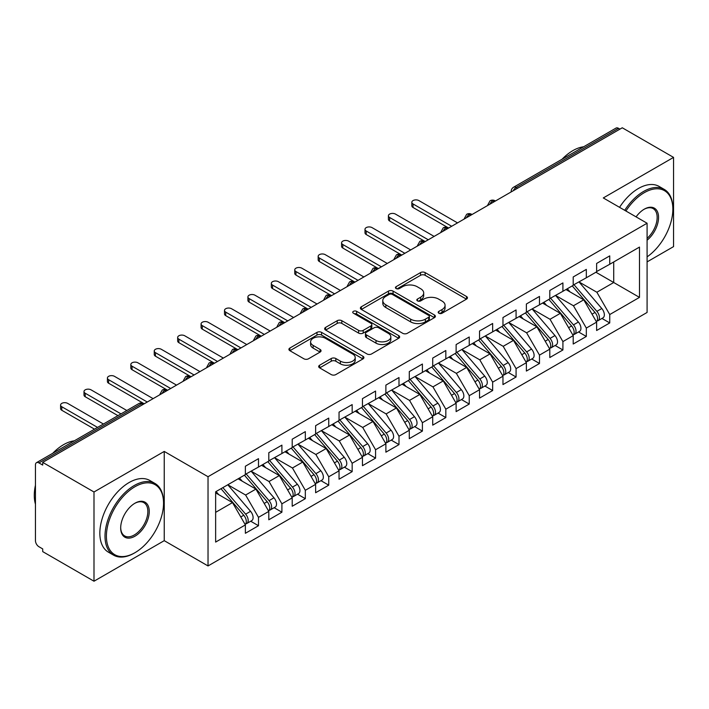 <?xml version="1.0" encoding="UTF-8"?>
<svg xmlns="http://www.w3.org/2000/svg" width="709" height="709" viewBox="0 0 709 709"><rect width="100%" height="100%" fill="white"/><g stroke="black" fill="none" stroke-linecap="round" stroke-linejoin="round"><path stroke-width="1.06" d="M438.862 313.236A2.278 1.312 0 0 0 442.079 313.236L466.504 299.136A3.253 1.879 0 0 0 467.453 297.807A3.253 1.879 0 0 0 466.504 296.486L425.134 272.593A3.253 1.879 0 0 0 420.534 272.593L396.109 286.693A2.278 1.312 0 0 0 395.445 287.624A2.278 1.312 0 0 0 396.109 288.554A2.278 1.312 0 0 0 399.335 288.554L402.49 286.728A10.405 6.009 0 0 1 417.202 286.728L420.65 288.723A10.405 6.009 0 0 1 423.698 292.968A10.405 6.009 0 0 1 420.65 297.213L417.486 299.038A2.278 1.312 0 0 0 416.821 299.969A2.278 1.312 0 0 0 417.486 300.9A2.278 1.312 0 0 0 420.703 300.9L423.867 299.074A10.405 6.009 0 0 1 438.579 299.074L442.026 301.059A10.405 6.009 0 0 1 445.075 305.304A10.405 6.009 0 0 1 442.026 309.558L438.862 311.375A2.278 1.312 0 0 0 438.197 312.306A2.278 1.312 0 0 0 438.862 313.236L438.862 311.375M319.635 365.224A3.253 1.879 0 0 0 318.678 366.553A3.253 1.879 0 0 0 319.635 367.874L331.236 374.582A3.253 1.879 0 0 0 335.836 374.582L362.955 358.922A3.253 1.879 0 0 0 363.912 357.593A3.253 1.879 0 0 0 362.955 356.264L321.585 332.379A3.253 1.879 0 0 0 316.985 332.379L289.866 348.039A3.253 1.879 0 0 0 288.918 349.369A3.253 1.879 0 0 0 289.866 350.689L303.886 358.789A3.253 1.879 0 0 0 308.486 358.789L320.087 352.089A3.253 1.879 0 0 0 321.044 350.76A3.253 1.879 0 0 0 320.087 349.431L313.139 345.416A8.694 5.016 0 0 1 310.595 341.871A8.694 5.016 0 0 1 315.957 337.227A8.694 5.016 0 0 1 325.431 338.317L352.674 354.039A8.694 5.016 0 0 1 355.218 357.593A8.694 5.016 0 0 1 349.847 362.228A8.694 5.016 0 0 1 340.373 361.138L335.836 358.524A3.253 1.879 0 0 0 331.236 358.524L319.635 365.224L319.635 367.874M647.087 261.896L673.55 246.617L673.55 157.389L622.272 127.78L42.708 462.383L42.708 465.086L38.96 462.924A4.963 2.871 -120 0 0 36.478 462.676A4.963 2.871 -120 0 0 35.45 464.953L35.45 540.666A4.963 2.871 -120 0 0 38.96 546.745L42.708 548.908L42.708 551.611L93.996 581.22L164.24 540.666L208.029 565.942L208.029 476.714L164.24 451.429L93.996 491.993L42.708 462.383M673.55 157.389L603.297 197.944L647.087 223.229L208.029 476.714M402.721 333.31A3.253 1.879 0 0 0 407.321 333.31L434.44 317.65A3.253 1.879 0 0 0 435.397 316.32A3.253 1.879 0 0 0 434.44 314.991L393.07 291.107A3.253 1.879 0 0 0 388.47 291.107L361.351 306.767A3.253 1.879 0 0 0 360.394 308.096A3.253 1.879 0 0 0 361.351 309.425L402.721 333.31M354.332 313.733A2.278 1.312 0 0 1 356.636 314.052L356.636 311.348L398.697 335.632A3.253 1.879 0 0 1 399.654 336.961A3.253 1.879 0 0 1 398.697 338.282L371.578 353.942A3.253 1.879 0 0 1 366.978 353.942L325.608 330.057L325.608 327.398A3.253 1.879 0 0 0 324.651 328.728A3.253 1.879 0 0 0 325.608 330.057M325.608 327.398L337.218 320.698A3.253 1.879 0 0 1 341.809 320.698L358.594 330.385A3.253 1.879 0 0 0 363.185 330.385L370.887 325.945A3.253 1.879 0 0 0 371.844 324.616A3.253 1.879 0 0 0 370.887 323.286L353.419 313.201A2.278 1.312 0 0 1 352.754 312.279A2.278 1.312 0 0 1 354.154 311.065A2.278 1.312 0 0 1 356.636 311.348M208.029 565.942L647.087 312.456L647.087 223.229M595.923 272.238L639.483 297.381L639.483 247.087L609.74 264.262L609.74 255.878L596.624 263.447L596.624 271.831L586.325 277.777L586.325 269.393L573.209 276.962L573.209 285.346L562.911 291.293L562.911 282.918L549.794 290.486L549.794 298.87L539.487 304.817L539.487 296.433L526.379 304.001L526.379 312.385L516.072 318.332L516.072 309.957L502.965 317.526L502.965 325.91L492.658 331.856L492.658 323.472L479.541 331.041L479.541 339.425L469.243 345.372L469.243 336.988L456.126 344.565L456.126 352.949L445.828 358.896L445.828 350.512L432.712 358.08L432.712 366.464L422.404 372.411L422.404 364.027L409.297 371.605L409.297 379.98L398.99 385.935L398.99 377.551L385.882 385.12L385.882 393.504L375.575 399.451L375.575 391.067L362.459 398.644L362.459 407.019L352.16 412.975L352.16 404.591L339.044 412.159L339.044 420.543L328.746 426.49L328.746 418.106L315.629 425.675L315.629 434.059L305.322 440.014L305.322 431.63L292.214 439.199L292.214 447.583L281.907 453.53L281.907 445.146L268.8 452.714L268.8 461.098L258.493 467.045L258.493 458.67L245.376 466.238L245.376 474.622L215.642 491.789L215.642 542.084L245.376 524.908L232.499 502.601L215.642 492.87M639.483 297.381L609.74 314.548L596.863 292.241L579.067 281.969M601.959 318.438L609.74 322.932L609.74 314.548M609.74 322.932L596.624 330.5L596.624 322.125L586.325 328.072L573.448 305.765L555.643 295.485M578.544 331.963L586.325 336.456L586.325 328.072M586.325 336.456L573.209 344.025L573.209 335.641L562.911 341.587L550.024 319.28L532.229 309.009M555.12 345.478L562.911 349.971L562.911 341.587M562.911 349.971L549.794 357.54L549.794 349.156L539.487 355.112L526.61 332.805L508.814 322.524M531.706 358.993L539.487 363.487L539.487 355.112M539.487 363.487L526.379 371.064L526.379 362.68L516.072 368.627L503.195 346.32L485.399 336.048M508.291 372.517L516.072 377.011L516.072 368.627M516.072 377.011L502.965 384.579L502.965 376.195L492.658 382.151L479.78 359.844L461.984 349.564M484.876 386.033L492.658 390.526L492.658 382.151M492.658 390.526L479.541 398.103L479.541 389.72L469.243 395.666L456.366 373.359L438.561 363.088M461.462 399.557L469.243 404.05L469.243 395.666M469.243 404.05L456.126 411.619L456.126 403.235L445.828 409.19L432.942 386.875L415.146 376.603M438.038 413.072L445.828 417.566L445.828 409.19M445.828 417.566L432.712 425.143L432.712 416.759L422.404 422.706L409.527 400.399L391.731 390.127L414.464 416.679L409.545 419.515A6.62 3.82 60 0 1 412.106 425.808A6.62 3.82 60 0 1 410.733 428.839A6.62 3.82 60 0 1 409.66 429.149M414.623 426.596L422.404 431.09L422.404 422.706M422.404 431.09L409.297 438.658L409.297 430.274L398.99 436.221L386.113 413.914L368.317 403.643M391.208 440.112L398.99 444.605L398.99 436.221M398.99 444.605L385.882 452.182L385.882 443.799L375.575 449.745L362.698 427.438L344.902 417.167L367.634 443.71L362.716 446.555A6.62 3.82 60 0 1 365.268 452.847A6.62 3.82 60 0 1 363.903 455.878A6.62 3.82 60 0 1 362.831 456.188M367.794 453.636L375.575 458.129L375.575 449.745M375.575 458.129L362.459 465.698L362.459 457.314L352.16 463.261L339.283 440.954L321.478 430.682M344.379 467.151L352.16 471.645L352.16 463.261M352.16 471.645L339.044 479.213L339.044 470.838L328.746 476.785L315.859 454.478L298.064 444.197M320.955 480.675L328.746 485.169L328.746 476.785M328.746 485.169L315.629 492.737L315.629 484.353L305.322 490.3L292.445 467.993L274.649 457.722M297.541 494.191L305.322 498.684L305.322 490.3M305.322 498.684L292.214 506.253L292.214 497.878L281.907 503.824L269.03 481.517L251.234 471.237M274.126 507.715L281.907 512.208L281.907 503.824M281.907 512.208L268.8 519.777L268.8 511.393L258.493 517.34L245.615 495.033L227.819 484.761M250.711 521.23L258.493 525.724L258.493 517.34M258.493 525.724L245.376 533.292L245.376 524.908M245.376 474.348L258.493 467.045M215.642 512.341L232.499 502.601M268.8 460.832L281.907 453.53M245.615 495.033L255.914 489.086L238.118 478.814M268.8 511.393L255.914 489.086M292.214 447.308L305.322 440.014M269.03 481.517L279.337 475.571L261.532 465.29M292.214 497.878L279.337 475.571M315.629 433.793L328.746 426.49M292.445 467.993L302.752 462.046L284.956 451.775M315.629 484.353L302.752 462.046M339.044 420.269L352.16 412.975M315.859 454.478L326.167 448.531L308.371 438.251M339.044 470.838L326.167 448.531M362.459 406.753L375.575 399.451M339.283 440.954L349.581 435.007L331.785 424.735M362.459 457.314L349.581 435.007M385.882 393.229L398.99 385.935M362.698 427.438L372.996 421.492L355.2 411.211M385.882 443.799L372.996 421.492M409.297 379.714L422.404 372.411M386.113 413.914L396.42 407.967L378.615 397.696M409.297 430.274L396.42 407.967M432.712 366.198L445.828 358.896M409.527 400.399L419.834 394.452L402.038 384.172M432.712 416.759L419.834 394.452M456.126 352.674L469.243 345.372M432.942 386.875L443.249 380.928L425.453 370.656M456.126 403.235L443.249 380.928M479.541 339.159L492.658 331.856M456.366 373.359L466.664 367.413L448.868 357.132M479.541 389.72L466.664 367.413M502.965 325.635L516.072 318.332M479.78 359.844L490.079 353.888L472.283 343.617M502.965 376.195L490.079 353.888M526.379 312.12L539.487 304.817M503.195 346.32L513.502 340.373L495.697 330.102M526.379 362.68L513.502 340.373M549.794 298.595L562.911 291.293M526.61 332.805L536.917 326.849L519.121 316.577M549.794 349.156L536.917 326.849M573.209 285.08L586.325 277.777M550.024 319.28L560.332 313.334L542.536 303.062M573.209 335.641L560.332 313.334M619.923 129.127L618.523 128.32L516.134 187.433L517.535 188.248M513.325 190.677A4.963 2.871 120 0 1 516.134 187.433A4.963 2.871 60 0 0 513.653 187.185L616.041 128.072A4.963 2.871 60 0 1 618.523 128.32M596.624 271.556L609.74 264.262M596.863 292.241L613.719 282.51L613.719 261.958L639.483 247.087M573.448 305.765L583.746 299.818L565.95 289.538M596.624 322.125L583.746 299.818M93.996 491.993L93.996 581.22M164.24 540.666L164.24 451.429M494.005 201.835L492.595 201.019A4.963 2.871 -120 0 0 490.114 200.771A4.963 2.871 -120 0 0 490.061 200.807L487.748 205.007A4.963 2.871 0 0 0 487.801 205.415M470.59 215.35L469.181 214.543A4.963 2.871 -120 0 0 466.699 214.295A4.963 2.871 -120 0 0 466.637 214.331L464.333 218.523A4.963 2.871 0 0 0 464.377 218.93M447.175 228.874L445.766 228.059A4.963 2.871 -120 0 0 443.285 227.811A4.963 2.871 -120 0 0 443.222 227.846L440.909 232.047A4.963 2.871 0 0 0 440.963 232.455M423.752 242.389L422.351 241.583A4.963 2.871 -120 0 0 419.87 241.335A4.963 2.871 -120 0 0 419.808 241.37L417.495 245.562A4.963 2.871 0 0 0 417.548 245.97M400.337 255.914L398.937 255.098A4.963 2.871 -120 0 0 396.446 254.85A4.963 2.871 -120 0 0 396.393 254.886L394.08 259.086A4.963 2.871 0 0 0 394.133 259.494M376.922 269.429L375.513 268.614A4.963 2.871 -120 0 0 373.031 268.374A4.963 2.871 -120 0 0 372.978 268.41L370.665 272.602A4.963 2.871 0 0 0 370.718 273.009M353.507 282.944L352.098 282.138A4.963 2.871 -120 0 0 349.617 281.89A4.963 2.871 -120 0 0 349.555 281.925L347.25 286.126A4.963 2.871 0 0 0 347.295 286.533M330.093 296.468L328.684 295.653A4.963 2.871 -120 0 0 326.202 295.414A4.963 2.871 -120 0 0 326.14 295.449L323.827 299.641A4.963 2.871 0 0 0 323.88 300.049M306.669 309.984L305.269 309.177A4.963 2.871 -120 0 0 302.787 308.929A4.963 2.871 -120 0 0 302.725 308.964L300.412 313.165A4.963 2.871 0 0 0 300.465 313.573M283.254 323.508L281.854 322.692A4.963 2.871 -120 0 0 279.364 322.453A4.963 2.871 -120 0 0 279.311 322.48L276.997 326.681A4.963 2.871 0 0 0 277.051 327.088M259.84 337.023L258.43 336.217A4.963 2.871 -120 0 0 255.949 335.969A4.963 2.871 -120 0 0 255.896 336.004L253.583 340.205A4.963 2.871 0 0 0 253.636 340.612M236.425 350.547L235.016 349.732A4.963 2.871 -120 0 0 232.534 349.484A4.963 2.871 -120 0 0 232.472 349.519L230.168 353.72A4.963 2.871 0 0 0 230.212 354.128M213.001 364.063L211.601 363.256A4.963 2.871 -120 0 0 209.12 363.008A4.963 2.871 -120 0 0 209.058 363.043L206.744 367.244A4.963 2.871 0 0 0 206.798 367.652M189.587 377.587L188.186 376.771A4.963 2.871 -120 0 0 185.705 376.523A4.963 2.871 -120 0 0 185.643 376.559L183.33 380.76A4.963 2.871 0 0 0 183.383 381.167M166.172 391.102L164.772 390.296A4.963 2.871 -120 0 0 162.281 390.047A4.963 2.871 -120 0 0 162.228 390.083L159.915 394.275A4.963 2.871 0 0 0 159.968 394.683M439.775 313.555L442.026 312.261A10.405 6.009 0 0 0 445.075 308.016L445.075 305.304M423.698 292.968L423.698 295.671A10.405 6.009 0 0 1 420.65 299.916L418.399 301.219M466.46 299.163L425.134 275.305A3.253 1.879 0 0 0 420.534 275.305L397.022 288.873M434.395 317.676L393.07 293.81A3.253 1.879 0 0 0 388.47 293.81L361.395 309.443M428.697 317.251A2.278 1.312 0 0 0 429.362 316.32A2.278 1.312 0 0 0 428.697 315.39L392.378 294.43A2.278 1.312 0 0 0 389.161 294.43L385.829 296.353A10.405 6.009 0 0 0 382.78 300.598A10.405 6.009 0 0 0 385.829 304.843L410.653 319.174A10.405 6.009 0 0 0 425.365 319.174L428.697 317.251L428.697 319.954A2.278 1.312 0 0 0 429.362 319.023L429.362 316.32M382.78 300.598L382.78 303.301A10.405 6.009 0 0 0 385.829 307.546L385.829 304.843M428.697 319.954L425.365 321.877A10.405 6.009 0 0 1 410.653 321.877L385.829 307.546M325.653 330.084L337.218 323.401L337.218 320.698M371.844 324.616L371.844 327.319A3.253 1.879 0 0 1 370.887 328.648L363.185 333.088A3.253 1.879 0 0 1 358.594 333.088L341.809 323.401A3.253 1.879 0 0 0 337.218 323.401M356.636 314.052L398.653 338.308M376 340.444A8.694 5.016 0 0 0 385.474 341.525A8.694 5.016 0 0 0 390.845 336.89A8.694 5.016 0 0 0 388.302 333.345L378.703 327.797A3.253 1.879 0 0 0 374.104 327.797L366.402 332.246A3.253 1.879 0 0 0 365.454 333.576A3.253 1.879 0 0 0 366.402 334.896L376 340.444L376 343.147A8.694 5.016 0 0 0 385.474 344.237A8.694 5.016 0 0 0 390.845 339.593L390.845 336.89M365.454 333.576L365.454 336.279A3.253 1.879 0 0 0 366.402 337.608L366.402 334.896M376 343.147L366.402 337.608M355.218 357.593L355.218 360.296A8.694 5.016 0 0 1 349.847 364.931A8.694 5.016 0 0 1 340.373 363.85L335.836 361.227A3.253 1.879 0 0 0 331.236 361.227L319.67 367.9M310.595 341.871L310.595 344.574A8.694 5.016 0 0 0 313.139 348.119L313.139 345.416M320.087 349.431L320.087 352.089L313.139 348.119M362.911 358.94L321.585 335.082A3.253 1.879 0 0 0 316.985 335.082L289.91 350.716M574.113 284.823L596.881 311.357A6.62 3.82 60 0 1 599.433 317.659A6.62 3.82 60 0 1 598.068 320.69L602.987 317.845A6.62 3.82 -120 0 0 604.352 314.814A6.62 3.82 -120 0 0 601.799 308.521L579.031 281.987M598.068 320.69A6.62 3.82 60 0 1 596.996 320.991M572.243 285.904L595.011 312.439A6.62 3.82 60 0 1 597.563 318.74A6.62 3.82 60 0 1 596.358 321.656M413.046 203.962L413.046 207.48A4.139 2.393 180 0 1 411.832 205.787L411.832 202.269A4.139 2.393 0 0 0 413.046 203.962L451.677 226.268M457.535 222.892L418.895 200.585A4.139 2.393 0 0 0 414.384 200.062A4.139 2.393 0 0 0 411.832 202.269M570.027 291.895L567.324 288.749M413.046 207.48L448.248 227.811A4.963 2.871 120 0 0 445.766 228.059A4.963 2.871 120 0 0 443.072 231.24M550.698 298.347L573.466 324.882A6.62 3.82 60 0 1 576.018 331.174A6.62 3.82 60 0 1 574.644 334.205L579.563 331.369A6.62 3.82 -120 0 0 580.937 328.338A6.62 3.82 -120 0 0 578.384 322.037L555.617 295.502M574.644 334.205A6.62 3.82 60 0 1 573.581 334.515M548.828 299.428L571.587 325.963A6.62 3.82 60 0 1 574.148 332.255A6.62 3.82 60 0 1 572.943 335.18M389.622 217.477L389.622 220.995A4.139 2.393 180 0 1 388.408 219.303L388.408 215.793A4.139 2.393 0 0 0 389.622 217.477L428.263 239.784M434.112 236.407L395.48 214.1A4.139 2.393 0 0 0 390.969 213.586A4.139 2.393 0 0 0 388.408 215.793M546.612 305.411L543.909 302.264M389.622 220.995L424.833 241.335A4.963 2.871 120 0 0 422.351 241.583A4.963 2.871 120 0 0 419.657 244.756M527.283 311.863L550.042 338.397A6.62 3.82 60 0 1 552.603 344.689A6.62 3.82 60 0 1 551.23 347.729L556.148 344.884A6.62 3.82 -120 0 0 557.522 341.853A6.62 3.82 -120 0 0 554.961 335.561L532.202 309.027M551.23 347.729A6.62 3.82 60 0 1 550.157 348.03M525.413 312.944L548.172 339.478A6.62 3.82 60 0 1 550.733 345.77A6.62 3.82 60 0 1 549.528 348.695M366.207 231.001L366.207 234.519A4.139 2.393 180 0 1 364.993 232.827L364.993 229.308A4.139 2.393 0 0 0 366.207 231.001L404.848 253.308M410.697 249.931L372.065 227.624A4.139 2.393 0 0 0 367.554 227.102A4.139 2.393 0 0 0 364.993 229.308M523.189 318.926L520.495 315.78M366.207 234.519L401.418 254.85A4.963 2.871 120 0 0 398.937 255.098A4.963 2.871 120 0 0 396.242 258.28M503.869 325.387L526.627 351.921A6.62 3.82 60 0 1 529.189 358.213A6.62 3.82 60 0 1 527.815 361.244L532.734 358.408A6.62 3.82 -120 0 0 534.107 355.377A6.62 3.82 -120 0 0 531.546 349.076L508.787 322.542M527.815 361.244A6.62 3.82 60 0 1 526.743 361.555M501.99 326.468L524.757 353.002A6.62 3.82 60 0 1 527.31 359.295A6.62 3.82 60 0 1 526.113 362.219M342.793 244.516L342.793 248.035A4.139 2.393 180 0 1 341.578 246.342L341.578 242.832A4.139 2.393 0 0 0 342.793 244.516L381.424 266.823M387.282 263.447L348.642 241.14A4.139 2.393 0 0 0 344.131 240.626A4.139 2.393 0 0 0 341.578 242.832M499.774 332.45L497.08 329.304M342.793 248.035L378.003 268.374A4.963 2.871 120 0 0 375.513 268.614A4.963 2.871 120 0 0 372.819 271.795M480.454 338.902L503.213 365.436A6.62 3.82 60 0 1 505.774 371.729A6.62 3.82 60 0 1 504.4 374.76L509.319 371.924A6.62 3.82 -120 0 0 510.684 368.893A6.62 3.82 -120 0 0 508.131 362.6L485.364 336.066M504.4 374.76A6.62 3.82 60 0 1 503.328 375.07M478.575 339.983L501.343 366.518A6.62 3.82 60 0 1 503.895 372.81A6.62 3.82 60 0 1 502.69 375.735M319.378 258.041L319.378 261.55A4.139 2.393 180 0 1 318.164 259.866L318.164 256.348A4.139 2.393 0 0 0 319.378 258.041L358.01 280.347M363.868 276.962L325.227 254.655A4.139 2.393 0 0 0 320.716 254.141A4.139 2.393 0 0 0 318.164 256.348M476.359 345.965L473.656 342.819M319.378 261.55L354.97 282.102M647.087 256.862A40.404 23.326 120 0 0 672.85 209.164A40.404 23.326 120 0 0 644.277 192.671A40.404 23.326 120 0 0 625.914 210.998M624.709 210.307A41.397 23.902 -60 0 1 643.577 191.457A41.397 23.902 -60 0 1 664.271 189.409A41.397 23.902 -60 0 1 672.85 208.357L672.85 209.164M636.088 216.874A20.198 11.663 -60 0 1 644.277 209.164L644.277 209.164A20.198 11.663 -60 0 1 658.493 215.82A20.198 11.663 -60 0 1 647.087 240.209M562.077 159.224A41.397 23.902 -60 0 1 572.863 150.627A41.397 23.902 -60 0 1 583.64 146.781M619.56 207.329A41.397 23.902 -60 0 1 638.428 188.479A41.397 23.902 -60 0 1 659.122 186.432L664.271 189.409M647.087 238.375A19.205 11.087 120 0 0 656.694 221.74A19.205 11.087 120 0 0 653.184 208.623A19.205 11.087 120 0 0 643.923 209.377M134.267 553.1L134.967 552.692A40.404 23.326 120 0 0 163.54 503.213A40.404 23.326 120 0 0 134.967 486.72A40.404 23.326 120 0 0 106.403 536.199A40.404 23.326 120 0 0 134.967 552.692L134.267 553.1A41.397 23.902 -60 0 1 113.573 555.147A41.397 23.902 -60 0 1 107.227 521.984A41.397 23.902 -60 0 1 134.267 485.505A41.397 23.902 -60 0 1 154.961 483.449A41.397 23.902 -60 0 1 163.54 502.406L163.54 503.213M134.967 536.199A20.198 11.663 -60 0 1 120.69 527.957A20.198 11.663 -60 0 1 134.967 503.213L134.967 503.213A20.198 11.663 -60 0 1 149.253 511.464A20.198 11.663 -60 0 1 134.967 536.199M120.69 527.54A19.205 11.087 120 0 0 124.66 535.933A19.205 11.087 120 0 0 134.267 534.985A19.205 11.087 120 0 0 146.816 518.057A19.205 11.087 120 0 0 143.874 502.663A19.205 11.087 120 0 0 134.613 503.425M52.767 453.273A41.397 23.902 -60 0 1 63.553 444.676A41.397 23.902 -60 0 1 74.33 440.83M113.573 555.147L108.415 552.178A41.397 23.902 -60 0 1 102.069 519.006A41.397 23.902 -60 0 1 129.118 482.528A41.397 23.902 -60 0 1 149.812 480.48L154.961 483.449M35.45 504.161A41.397 23.902 -60 0 1 35.45 485.231M457.03 352.426L479.798 378.961A6.62 3.82 60 0 1 482.35 385.253A6.62 3.82 60 0 1 480.986 388.284L485.904 385.448A6.62 3.82 -120 0 0 487.269 382.408A6.62 3.82 -120 0 0 484.717 376.116L461.949 349.581M480.986 388.284A6.62 3.82 60 0 1 479.913 388.594M455.16 353.507L477.928 380.042A6.62 3.82 60 0 1 480.48 386.334A6.62 3.82 60 0 1 479.275 389.259M295.954 271.556L295.954 275.074A4.139 2.393 180 0 1 294.749 273.382L294.749 269.872A4.139 2.393 0 0 0 295.954 271.556L334.595 293.863M340.453 290.486L301.812 268.179A4.139 2.393 0 0 0 297.301 267.665A4.139 2.393 0 0 0 294.749 269.872M452.945 359.49L450.242 356.343M295.954 275.074L331.165 295.414A4.963 2.871 120 0 0 328.684 295.653A4.963 2.871 120 0 0 325.989 298.835M433.616 365.941L456.383 392.476A6.62 3.82 60 0 1 458.936 398.768A6.62 3.82 60 0 1 457.562 401.799L462.481 398.963A6.62 3.82 -120 0 0 463.854 395.932A6.62 3.82 -120 0 0 461.302 389.64L438.534 363.105M457.562 401.799A6.62 3.82 60 0 1 456.49 402.109M431.746 367.023L454.504 393.557A6.62 3.82 60 0 1 457.066 399.849A6.62 3.82 60 0 1 455.86 402.774M272.54 285.08L272.54 288.59A4.139 2.393 180 0 1 271.325 286.906L271.325 283.387A4.139 2.393 0 0 0 272.54 285.08L311.18 307.387M317.029 304.001L278.398 281.695A4.139 2.393 0 0 0 273.887 281.181A4.139 2.393 0 0 0 271.325 283.387M429.53 373.005L426.827 369.859M272.54 288.59L308.131 309.142M410.201 379.457L432.96 405.991A6.62 3.82 60 0 1 435.521 412.292A6.62 3.82 60 0 1 434.147 415.323L439.066 412.478A6.62 3.82 -120 0 0 440.44 409.447A6.62 3.82 -120 0 0 437.878 403.155L415.119 376.621M434.147 415.323A6.62 3.82 60 0 1 433.075 415.625M408.331 380.538L431.09 407.072A6.62 3.82 60 0 1 433.651 413.374A6.62 3.82 60 0 1 432.446 416.298M249.125 298.595L249.125 302.114A4.139 2.393 180 0 1 247.911 300.421L247.911 296.911A4.139 2.393 0 0 0 249.125 298.595L287.765 320.902M293.615 317.526L254.983 295.219A4.139 2.393 0 0 0 250.472 294.696A4.139 2.393 0 0 0 247.911 296.911M406.106 386.529L403.412 383.383M249.125 302.114L284.336 322.453A4.963 2.871 120 0 0 281.854 322.692A4.963 2.871 120 0 0 279.16 325.874M410.733 428.839L415.651 426.003A6.62 3.82 -120 0 0 417.025 422.972A6.62 3.82 -120 0 0 414.464 416.679M384.907 394.062L407.675 420.597A6.62 3.82 60 0 1 410.227 426.889A6.62 3.82 60 0 1 409.031 429.814M225.71 312.12L225.71 315.629A4.139 2.393 180 0 1 224.496 313.945L224.496 310.427A4.139 2.393 0 0 0 225.71 312.12L264.342 334.426M270.2 331.041L231.559 308.734A4.139 2.393 0 0 0 227.048 308.22A4.139 2.393 0 0 0 224.496 310.427M382.692 400.044L379.997 396.898M225.71 315.629L260.921 335.969A4.963 2.871 120 0 0 258.43 336.217A4.963 2.871 120 0 0 255.736 339.389M386.786 392.981L409.545 419.515M363.371 406.496L386.13 433.031A6.62 3.82 60 0 1 388.692 439.332A6.62 3.82 60 0 1 387.318 442.363L392.237 439.518A6.62 3.82 -120 0 0 393.601 436.487A6.62 3.82 -120 0 0 391.049 430.195L368.281 403.66M387.318 442.363A6.62 3.82 60 0 1 386.245 442.664M361.493 407.578L384.26 434.112A6.62 3.82 60 0 1 386.813 440.413A6.62 3.82 60 0 1 385.607 443.338M202.295 325.635L202.295 329.153A4.139 2.393 180 0 1 201.081 327.461L201.081 323.942A4.139 2.393 0 0 0 202.295 325.635L240.927 347.942M246.785 344.565L208.145 322.258A4.139 2.393 0 0 0 203.634 321.735A4.139 2.393 0 0 0 201.081 323.942M359.277 413.569L356.574 410.422M202.295 329.153L237.497 349.484A4.963 2.871 120 0 0 235.016 349.732A4.963 2.871 120 0 0 232.322 352.914M363.903 455.878L368.813 453.042A6.62 3.82 -120 0 0 370.187 450.011A6.62 3.82 -120 0 0 367.634 443.71M338.078 421.102L360.846 447.636A6.62 3.82 60 0 1 363.398 453.928A6.62 3.82 60 0 1 362.193 456.853M178.872 339.159L178.872 342.669A4.139 2.393 180 0 1 177.667 340.985L177.667 337.466A4.139 2.393 0 0 0 178.872 339.159L217.512 361.466M223.37 358.08L184.73 335.774A4.139 2.393 0 0 0 180.219 335.26A4.139 2.393 0 0 0 177.667 337.466M335.862 427.084L333.159 423.938M178.872 342.669L214.083 363.008A4.963 2.871 120 0 0 211.601 363.256A4.963 2.871 120 0 0 208.907 366.429M339.948 420.02L362.716 446.555M316.533 433.536L339.301 460.07A6.62 3.82 60 0 1 341.853 466.371A6.62 3.82 60 0 1 340.48 469.402L345.398 466.557A6.62 3.82 -120 0 0 346.772 463.526A6.62 3.82 -120 0 0 344.219 457.234L321.452 430.7M340.48 469.402A6.62 3.82 60 0 1 339.407 469.704M314.663 434.617L337.422 461.151A6.62 3.82 60 0 1 339.983 467.453A6.62 3.82 60 0 1 338.778 470.377M155.457 352.674L155.457 356.193A4.139 2.393 180 0 1 154.243 354.5L154.243 350.982A4.139 2.393 0 0 0 155.457 352.674L194.098 374.981M199.947 371.605L161.315 349.298A4.139 2.393 0 0 0 156.804 348.775A4.139 2.393 0 0 0 154.243 350.982M312.439 440.608L309.744 437.462M155.457 356.193L190.668 376.523A4.963 2.871 120 0 0 188.186 376.771A4.963 2.871 120 0 0 185.492 379.953M293.118 447.06L315.877 473.594A6.62 3.82 60 0 1 318.438 479.887A6.62 3.82 60 0 1 317.065 482.918L321.983 480.082A6.62 3.82 -120 0 0 323.357 477.051A6.62 3.82 -120 0 0 320.796 470.749L298.037 444.215M317.065 482.918A6.62 3.82 60 0 1 315.992 483.228M291.248 448.141L314.007 474.675A6.62 3.82 60 0 1 316.568 480.968A6.62 3.82 60 0 1 315.363 483.892M132.042 366.198L132.042 369.708A4.139 2.393 180 0 1 130.828 368.015L130.828 364.506A4.139 2.393 0 0 0 132.042 366.198L170.683 388.505M176.532 385.12L137.9 362.813A4.139 2.393 0 0 0 133.389 362.299A4.139 2.393 0 0 0 130.828 364.506M289.024 454.123L286.33 450.977M132.042 369.708L167.253 390.047A4.963 2.871 120 0 0 164.772 390.296A4.963 2.871 120 0 0 162.077 393.468M269.704 460.575L292.462 487.11A6.62 3.82 60 0 1 295.024 493.402A6.62 3.82 60 0 1 293.65 496.442L298.569 493.597A6.62 3.82 -120 0 0 299.942 490.566A6.62 3.82 -120 0 0 297.381 484.274L274.622 457.739M293.65 496.442A6.62 3.82 60 0 1 292.578 496.743M267.825 461.656L290.593 488.191A6.62 3.82 60 0 1 293.145 494.492A6.62 3.82 60 0 1 291.948 497.408M108.628 379.714L108.628 383.232A4.139 2.393 180 0 1 107.413 381.539L107.413 378.021A4.139 2.393 0 0 0 108.628 379.714L147.259 402.021M153.117 398.644L114.477 376.337A4.139 2.393 0 0 0 109.966 375.814A4.139 2.393 0 0 0 107.413 378.021M265.609 467.648L262.915 464.501M108.628 383.232L144.219 403.776M246.289 474.099L269.048 500.634A6.62 3.82 60 0 1 271.609 506.926A6.62 3.82 60 0 1 270.235 509.957L275.154 507.121A6.62 3.82 -120 0 0 276.519 504.09A6.62 3.82 -120 0 0 273.966 497.789L251.199 471.255M270.235 509.957A6.62 3.82 60 0 1 269.163 510.267M244.41 475.181L267.178 501.715A6.62 3.82 60 0 1 269.73 508.007A6.62 3.82 60 0 1 268.525 510.932M85.213 393.229L85.213 396.748A4.139 2.393 180 0 1 83.999 395.055L83.999 391.545A4.139 2.393 0 0 0 85.213 393.229L120.991 413.888M126.84 410.511L91.062 389.853A4.139 2.393 0 0 0 86.551 389.338A4.139 2.393 0 0 0 83.999 391.545M242.194 481.163L239.491 478.017M85.213 396.748L117.942 415.642M222.865 487.615L245.633 514.149A6.62 3.82 60 0 1 248.185 520.441A6.62 3.82 60 0 1 246.821 523.481L251.73 520.636A6.62 3.82 -120 0 0 253.104 517.605A6.62 3.82 -120 0 0 250.552 511.313L227.784 484.779M246.821 523.481A6.62 3.82 60 0 1 245.748 523.783M220.995 488.696L243.754 515.23A6.62 3.82 60 0 1 246.315 521.523A6.62 3.82 60 0 1 245.11 524.447M61.789 406.753L61.789 410.272A4.139 2.393 180 0 1 60.584 408.579L60.584 405.061A4.139 2.393 0 0 0 61.789 406.753L97.567 427.412M103.425 424.026L67.647 403.377A4.139 2.393 0 0 0 63.136 402.854A4.139 2.393 0 0 0 60.584 405.061M218.78 494.678L216.077 491.532M61.789 410.272L94.527 429.167M142.757 404.626L141.348 403.811L38.96 462.924M144.211 403.784L143.838 403.563A4.963 2.871 120 0 0 141.348 403.811A4.963 2.871 -120 0 0 138.867 403.563L36.478 462.676M495.458 200.993L495.086 200.771A4.963 2.871 120 0 0 492.595 201.019A4.963 2.871 120 0 0 489.901 204.201M472.043 214.508L471.662 214.295A4.963 2.871 120 0 0 469.181 214.543A4.963 2.871 120 0 0 466.487 217.716M354.961 282.111L354.58 281.89A4.963 2.871 120 0 0 352.098 282.138A4.963 2.871 120 0 0 349.404 285.31M308.123 309.151L307.75 308.929A4.963 2.871 120 0 0 305.269 309.177A4.963 2.871 120 0 0 302.575 312.35M442.026 312.261L442.026 309.558M417.486 300.9L417.486 299.038M420.65 299.916L420.65 297.213M396.109 288.554L396.109 286.693M420.534 275.305L420.534 272.593M425.134 275.305L425.134 272.593M466.504 299.136L466.504 296.486M361.351 309.425L361.351 306.767M388.47 293.81L388.47 291.107M393.07 293.81L393.07 291.107M434.44 317.65L434.44 314.991M410.653 321.877L410.653 319.174M425.365 321.877L425.365 319.174M341.809 323.401L341.809 320.698M358.594 333.088L358.594 330.385M363.185 333.088L363.185 330.385M370.887 328.648L370.887 325.945M398.697 338.282L398.697 335.632M331.236 361.227L331.236 358.524M335.836 361.227L335.836 358.524M340.373 363.85L340.373 361.138M289.866 350.689L289.866 348.039M316.985 335.082L316.985 332.379M321.585 335.082L321.585 332.379M362.955 358.922L362.955 356.264M595.011 312.439L592.033 314.158M601.799 308.521L596.881 311.357M571.587 325.963L568.609 327.682M578.384 322.037L573.466 324.882M548.172 339.478L545.194 341.197M554.961 335.561L550.042 338.397M524.757 353.002L521.78 354.722M531.546 349.076L526.627 351.921M501.343 366.518L498.365 368.237M508.131 362.6L503.213 365.436M477.928 380.042L474.95 381.752M484.717 376.116L479.798 378.961M454.504 393.557L451.527 395.276M461.302 389.64L456.383 392.476M431.09 407.072L428.112 408.792M437.878 403.155L432.96 405.991M407.675 420.597L404.697 422.316M384.26 434.112L381.282 435.831M391.049 430.195L386.13 433.031M360.846 447.636L357.868 449.355M337.422 461.151L334.444 462.871M344.219 457.234L339.301 460.07M314.007 474.675L311.029 476.395M320.796 470.749L315.877 473.594M290.593 488.191L287.615 489.91M297.381 484.274L292.462 487.11M267.178 501.715L264.2 503.434M273.966 497.789L269.048 500.634M243.754 515.23L240.785 516.95M250.552 511.313L245.633 514.149M495.086 200.771A4.963 4.963 0 0 0 490.114 200.771M513.653 187.185A4.963 4.963 0 0 0 511.162 191.492M471.662 214.295A4.963 4.963 0 0 0 466.699 214.295M448.248 227.811A4.963 4.963 0 0 0 443.285 227.811M464.333 218.523L464.333 218.966M424.833 241.335A4.963 4.963 0 0 0 419.87 241.335M401.418 254.85A4.963 4.963 0 0 0 396.446 254.85M417.495 245.562L417.495 246.005M378.003 268.374A4.963 4.963 0 0 0 373.031 268.374M354.58 281.89A4.963 4.963 0 0 0 349.617 281.89M370.665 272.602L370.665 273.045M331.165 295.414A4.963 4.963 0 0 0 326.202 295.414M307.75 308.929A4.963 4.963 0 0 0 302.787 308.929M323.827 299.641L323.827 300.084M284.336 322.453A4.963 4.963 0 0 0 279.364 322.453M260.921 335.969A4.963 4.963 0 0 0 255.949 335.969M237.497 349.484A4.963 4.963 0 0 0 232.534 349.484M214.083 363.008A4.963 4.963 0 0 0 209.12 363.008M190.668 376.523A4.963 4.963 0 0 0 185.705 376.523M167.253 390.047A4.963 4.963 0 0 0 162.281 390.047M143.838 403.563A4.963 4.963 0 0 0 138.867 403.563M159.915 394.275L159.915 394.718"/></g></svg>

